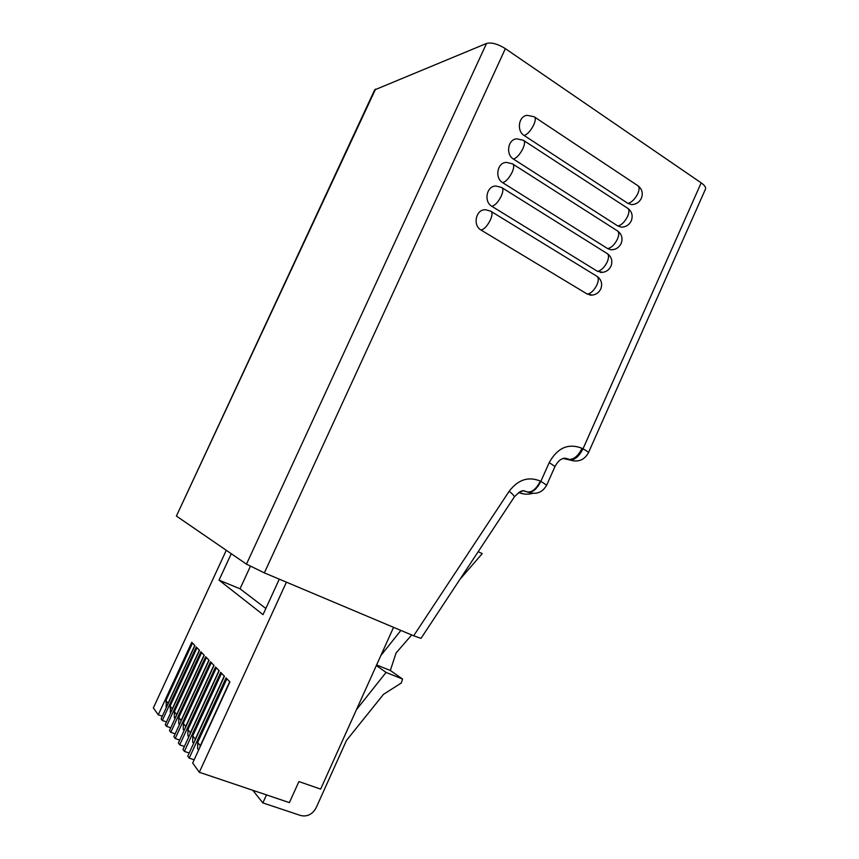 <?xml version="1.0" encoding="UTF-8"?>
<svg xmlns="http://www.w3.org/2000/svg" width="859" height="859" viewBox="0 0 859 859"><rect width="100%" height="100%" fill="white"/><g stroke="black" fill="none" stroke-linecap="round" stroke-linejoin="round"><path stroke-width="1.29" d="M481.083 230.083C484.326 229.17 487.429 225.799 490.392 219.947C492.454 215.04 492.54 212.109 490.661 211.142L485.775 209.811C476.09 208.651 472.225 225.369 481.083 230.083L587.309 294.111L592.474 295.099M491.917 206.353C495.203 205.322 498.327 201.897 501.291 196.056C503.31 191.267 503.395 188.4 501.57 187.455L496.18 186.081C486.742 185.351 483.306 201.672 491.917 206.353L597.51 271.337L602.889 272.335M502.708 182.688C506.048 181.55 509.194 178.06 512.147 172.23C514.133 167.548 514.23 164.745 512.458 163.822L506.585 162.426C497.382 162.083 494.344 178.028 502.708 182.688L607.689 248.627L610.889 249.754L613.272 249.615M513.478 159.087C516.86 157.841 520.028 154.298 522.981 148.467C524.924 143.904 525.032 141.166 523.303 140.253L516.978 138.847C508.023 138.868 505.339 154.448 513.478 159.087L617.846 225.981L621.325 227.163L623.602 226.969M524.215 135.55C527.651 134.197 530.841 130.6 533.783 124.77C535.683 120.314 535.791 117.64 534.126 116.749L527.362 115.353C518.653 115.697 516.291 130.933 524.215 135.55L627.961 203.4L631.719 204.635L633.899 204.378M375.566 89.089L176.406 516.044L374.664 89.884L486.538 43.444C491.498 42.188 497.769 43.927 505.371 48.641L701.18 182.86C704.638 185.308 706.077 187.38 705.497 189.077L588.394 452.843C588.522 452.188 586.718 450.846 583.003 448.827L701.18 182.86M505.371 48.641L264.347 572.867L413.641 635.8L509.183 491.251C512.844 494.204 514.541 496.126 514.273 497.007C522.852 488.148 523.206 490.951 527.619 491.96L523.883 490.886M176.406 516.044L246.469 564.148L486.538 43.444M514.273 497.007L421.017 638.344L413.641 635.8M264.347 572.867L246.469 564.148M226.282 550.286L153.353 707.934L158.271 714.817L191.761 642.328L194.918 645.603L161.116 718.8L162.319 720.497L196.26 646.999L199.503 650.36L165.25 724.588L166.496 726.327L200.877 651.788L204.217 655.256L169.502 730.547L170.78 732.33L205.634 656.716L209.059 660.281L173.872 736.668L175.193 738.504L210.519 661.795L214.052 665.457L178.371 742.96L179.724 744.85L215.545 667.003L219.174 670.772L183.01 749.445L184.395 751.389L220.72 672.372L224.457 676.258L187.777 756.124L189.205 758.132L226.046 677.901L229.901 681.906L192.684 762.996L199.309 772.273L289.397 802.617L298.911 781.572L320.643 789.099L393.562 627.338M189.205 758.132L194.145 759.807M184.395 751.389L189.195 753.032M179.724 744.85L184.384 746.46M175.193 738.504L179.703 740.071M170.78 732.33L175.172 733.854M166.496 726.327L170.758 727.82M162.319 720.497L166.474 721.947M158.271 714.817L162.297 716.234M252.793 790.28L262.854 802.907L300.757 815.545C307.339 816.952 312.472 814.343 316.166 807.718L346.478 740.426L383.511 694.319L401.271 683.023L402.57 679.061L390.34 670.492L396.063 652.98L411.686 634.973M460.005 579.256L482.243 553.615L478.184 551.714M376.349 665.521L386.067 672.425L356.41 709.749M400.885 630.42L380.859 655.514M402.57 679.061L386.067 672.425M262.854 802.907L266.483 794.897M166.474 707.193L165.937 700.525L168.053 703.317L194.778 645.463M168.053 703.317L167.526 704.917M165.937 700.525L192.48 643.08M390.34 670.492L376.607 664.952M170.683 712.82L170.103 706.012L172.283 708.879L199.352 650.209M172.283 708.879L171.736 710.543M170.103 706.012L196.99 647.761M175.011 718.596L174.345 717.555L174.377 711.649L176.621 714.602L204.066 655.095M176.621 714.602L176.063 716.32M174.377 711.649L201.629 652.572M179.456 724.545L178.736 723.428L178.779 717.448L181.088 720.486L208.898 660.109M181.088 720.486L180.508 722.269M178.779 717.448L206.396 657.522M184.041 730.655L183.268 729.474L183.311 723.407L185.673 726.531L213.87 665.274M185.673 726.531L185.082 728.378M183.311 723.407L211.303 662.6M188.755 736.947L187.917 735.691L187.96 729.549L190.408 732.759L218.991 670.589M190.408 732.759L189.796 734.67M187.96 729.549L216.35 667.84M193.608 743.432L192.706 742.09L192.76 735.862L195.272 739.169L224.263 676.054M195.272 739.169L194.649 741.156M192.76 735.862L221.547 673.231M198.601 750.1L197.645 748.694L197.699 742.369L200.287 745.784L229.697 681.692M200.287 745.784L199.642 747.835M197.699 742.369L226.894 678.782M286.423 582.166L199.309 772.273M231.264 553.711L219.045 580.147L263.026 614.636L279.293 579.159M250.366 566.36L240.026 588.791L265.839 608.494M240.026 588.791L219.045 580.147M587.309 294.111C590.895 293.531 594.106 290.449 596.951 284.877C598.863 280.152 598.712 277.21 596.5 276.04L491.337 211.561M597.51 271.337C601.139 270.66 604.382 267.536 607.216 261.963C609.085 257.346 608.956 254.468 606.808 253.319L502.236 187.863M607.689 248.627C611.361 247.843 614.615 244.675 617.449 239.103C619.285 234.604 619.167 231.78 617.084 230.652L513.102 164.241M617.846 225.981C621.551 225.101 624.826 221.869 627.661 216.307C629.464 211.915 629.346 209.156 627.328 208.05L523.936 140.661M627.961 203.4C631.719 202.413 635.005 199.138 637.84 193.576C639.601 189.281 639.504 186.596 637.55 185.501L534.738 117.157M563.568 458.416L569.034 459.372C573.823 459.619 578.171 455.936 582.058 448.323C568.475 442.954 557.534 447.689 549.234 462.561L540.859 481.341L540.354 481.083C528.478 476.197 518.095 479.58 509.183 491.251M582.058 448.323L583.003 448.827C579.106 456.43 574.757 460.113 569.968 459.866L574.263 461.025M523.539 490.897L528.07 492.196L523.99 490.886M549.234 462.561L554.978 466.534C559.048 459.286 561.99 459.06 562.602 458.717C563.59 457.965 565.512 458.083 568.357 459.05L564.234 458.287M524.065 493.979L518.675 492.572M519.115 492.293L522.669 490.983M540.354 481.083C536.446 488.739 532.193 492.357 527.619 491.96L531.861 493.281M540.859 481.341C536.95 488.996 532.709 492.615 528.124 492.218C536.284 494.881 542.469 492.529 546.689 485.152L540.859 481.341M564.739 458.234L568.357 459.05L564.954 458.223M589.897 295.099C594.847 295.432 598.465 293.381 600.774 288.968C602.61 283.942 601.45 279.798 597.306 276.523M600.409 272.4C605.219 272.571 608.741 270.51 610.964 266.193C612.8 261.211 611.672 257.077 607.592 253.802M610.889 249.754C615.559 249.786 618.974 247.693 621.132 243.494C622.958 238.523 621.862 234.41 617.846 231.135M621.325 227.163C625.867 227.055 629.185 224.951 631.268 220.838C633.094 215.91 632.031 211.808 628.069 208.533M631.719 204.635C636.132 204.388 639.354 202.262 641.372 198.257C643.198 193.339 642.167 189.248 638.269 185.984M518.707 492.551C523.303 494.365 527.984 494.644 532.741 493.377M563.225 458.513L570.634 460.188C578.515 462.357 584.442 459.909 588.394 452.843M554.978 466.534L546.689 485.152M165.905 706.27L166.528 707.097M170.071 711.832L170.726 712.723M174.345 717.555L175.053 718.5M178.736 723.428L179.51 724.448M183.268 729.474L184.084 730.569M187.917 735.691L188.797 736.861M192.706 742.09L193.64 743.346M197.645 748.694L198.644 750.025"/></g></svg>
